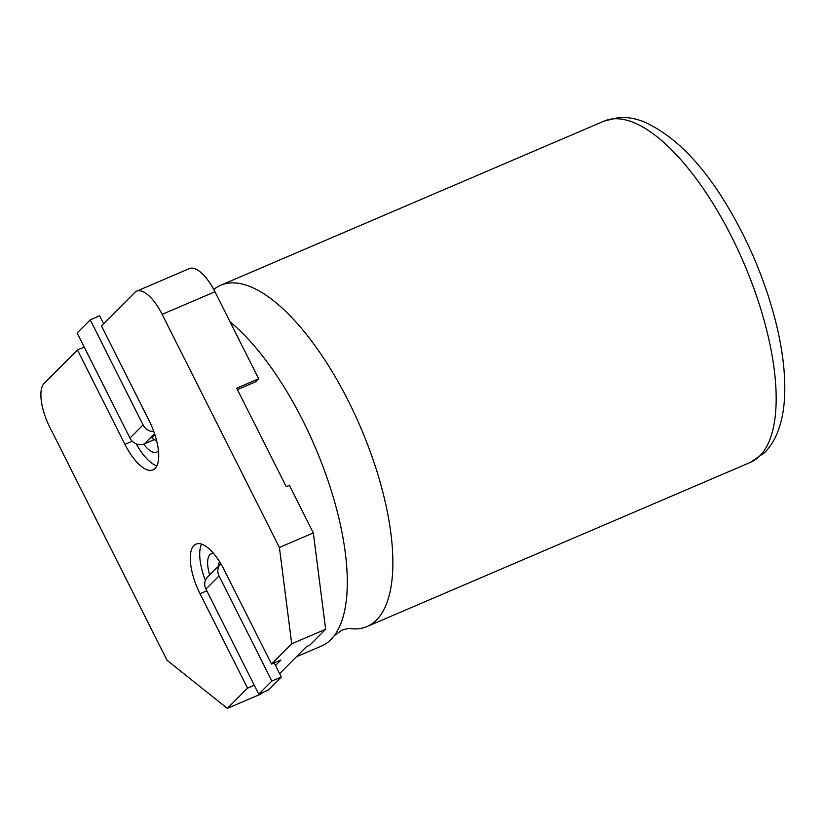 <?xml version="1.0" encoding="UTF-8"?>
<svg xmlns="http://www.w3.org/2000/svg" width="826" height="826" viewBox="0 0 826 826"><rect width="100%" height="100%" fill="white"/><g stroke="black" fill="none" stroke-linecap="round" stroke-linejoin="round"><path stroke-width="1.24" d="M296.462 656.753L321.407 646.066A185.664 72.574 -113.2 0 0 330.885 639.551A185.664 72.574 -113.2 0 0 334.179 635.752A185.664 72.574 -113.2 0 0 328.985 483.54A185.664 72.574 -113.2 0 0 230.072 321.861M334.179 635.752L341.623 630.341C346.001 628.834 349.016 628.276 350.678 628.689A185.664 72.574 -113.2 0 0 366.961 626.562A185.664 72.574 -113.2 0 0 376.45 620.047A185.664 72.574 -113.2 0 0 354.705 414.105A185.664 72.574 -113.2 0 0 220.8 285.218A185.664 72.574 -113.2 0 0 213.758 289.513M209.69 574.948A25.988 10.16 66.8 0 1 211.249 553.771A25.988 10.16 66.8 0 1 213.604 553.482M254.284 685.239L247.532 688.141L227.346 708.388L261.284 693.861L262.647 692.487M325.65 629.257L291.723 643.784L279.394 547.473L313.322 532.946L325.65 629.257L309.833 645.137L306.683 646.479L279.611 673.655M291.723 643.784L271.537 664.042L280.964 660.005L275.502 665.488M227.346 708.388L167.017 660.253L49.777 427.145A37.129 14.517 -113.2 0 1 44.181 383.367L77.458 349.976L124.932 444.367A40.846 15.962 -113.2 0 0 153.006 469.87A40.846 15.962 -113.2 0 0 148.928 420.269L101.453 325.878L134.731 292.487A37.129 14.517 -113.2 0 1 136.631 291.186A37.129 14.517 -113.2 0 1 162.154 314.365L279.394 547.473M247.532 688.141L200.057 593.749A40.846 15.962 66.8 0 1 195.979 544.148A40.846 15.962 66.8 0 1 224.063 569.651L271.537 664.042M158.416 450.676A25.988 10.16 66.8 0 1 156.589 452.173A25.988 10.16 66.8 0 1 143.703 444.13M136.631 291.186L189.412 268.584A37.129 14.517 66.8 0 1 214.936 291.764L258.693 378.773L236.701 388.189L286.24 486.679L289.379 485.337L313.322 532.946M258.693 378.773L255.688 381.788L237.423 389.614M84.211 347.075L77.458 349.976M136.207 443.841A40.846 15.962 -113.2 0 0 156.868 465.864M205.375 580.42A40.846 15.962 66.8 0 1 201.544 544.127M156.61 440.764A22.281 22.281 0 0 1 152.201 438.296A19.803 2.829 -26.7 0 1 152.996 436.417A19.803 2.829 -26.7 0 1 154.896 434.786M103.611 323.72L99.647 315.831L90.22 319.868L77.128 333.002L129.971 438.069L143.063 424.925A11.141 10.129 44.9 0 0 153.781 431.533M90.22 319.868L143.063 424.925M154.524 433.671L144.354 443.882L154.276 439.628M144.354 443.882A11.141 10.129 -135.1 0 1 129.971 438.069M271.857 681.016L258.765 694.15L268.192 690.113L281.284 676.979L271.857 681.016L219.024 575.949L205.932 589.093A11.141 10.129 -135.1 0 1 207.46 577.188L220.552 564.055A11.141 10.129 44.9 0 0 219.024 575.949M258.765 694.15L205.932 589.093M274.201 662.906L281.284 676.979M759.744 455.921A185.664 72.574 -113.2 0 0 738 249.979A185.664 72.574 -113.2 0 0 604.105 121.092L618.344 117.612C626.542 117.024 634.833 118.324 643.206 121.525C675.255 135.526 704.784 166.212 731.795 213.562C752.073 249.184 766.972 286.281 776.471 324.855C782.604 350.296 785.35 373.383 784.7 394.126C784.225 409.262 781.644 422.468 776.967 433.743C773.9 441.084 769.791 447.372 764.639 452.607L750.266 462.436A185.664 72.574 -113.2 0 0 759.744 455.921M214.936 291.764L162.154 314.365M132.263 441.218L124.932 444.367M206.81 590.848L200.057 593.749M604.105 121.092L220.8 285.218M750.266 462.436L366.961 626.562M219.53 561.628A22.281 22.281 0 0 0 218.301 566.316"/></g></svg>
